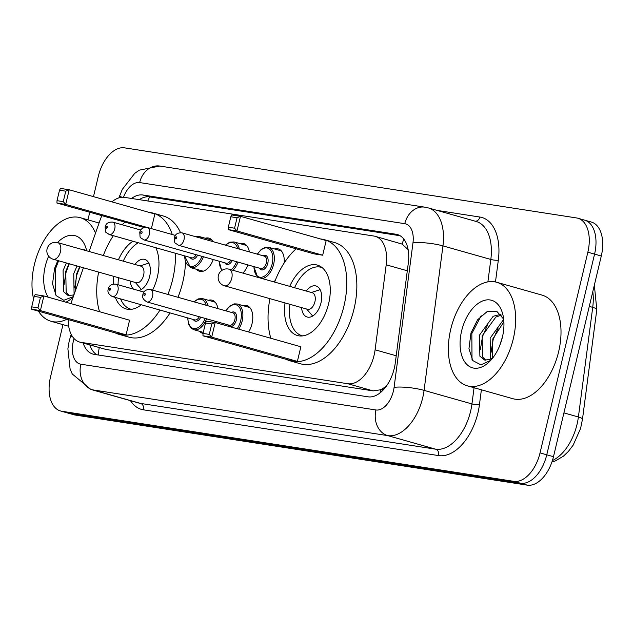 <?xml version="1.0" encoding="UTF-8"?>
<svg xmlns="http://www.w3.org/2000/svg" width="633" height="633" viewBox="0 0 633 633"><rect width="100%" height="100%" fill="white"/><g stroke="black" fill="none" stroke-linecap="round" stroke-linejoin="round"><path stroke-width="0.95" d="M205.25 238.222A17.218 10.073 105.8 0 1 208.914 238.135A17.218 10.073 105.8 0 1 213.084 241.64M239.883 243.594A17.218 10.073 105.8 0 1 243.547 243.507A17.218 10.073 105.8 0 1 249.362 251.91M274.516 248.959A17.218 10.073 105.8 0 1 278.188 248.88A17.218 10.073 105.8 0 1 284.154 263.012M243.056 305.644A17.218 10.073 105.8 0 1 246.72 305.565A17.218 10.073 105.8 0 1 252.037 323.685A17.218 10.073 105.8 0 1 248.619 331.977M208.423 300.271A17.218 10.073 105.8 0 1 212.087 300.192A17.218 10.073 105.8 0 1 217.902 308.595M83.414 267.783L71.22 302.677A32.291 18.887 -74.2 0 0 70.912 303.603M386.937 385.339A32.291 18.887 105.8 0 1 380.291 389.825L380.623 389.873A10.761 6.298 -74.2 0 0 384.247 388.844M408.15 249.663L402.129 244.093L375.227 236.331A32.291 18.887 -74.2 0 0 373.905 236.046L124.606 197.385A32.291 18.887 -74.2 0 0 111.922 201.856M68.206 319.578A32.291 18.887 -74.2 0 0 79.608 342.057L106.178 349.495L373.114 390.885L380.291 389.825M79.608 342.057A32.291 18.887 -74.2 0 0 80.929 342.342L347.865 383.74A32.291 18.887 -74.2 0 0 375.1 349.804L386.201 264.816A32.291 18.887 -74.2 0 0 375.227 236.331M101.85 215.742A32.291 18.887 -74.2 0 0 99.959 220.426L89.103 251.499M213.242 259.538A17.218 10.073 105.8 0 1 199.537 271.28A17.218 10.073 105.8 0 1 196.452 269.286M247.875 264.911A17.218 10.073 105.8 0 1 242.993 273.132M275.197 280.609A17.218 10.073 105.8 0 1 273.203 281.685M216.415 321.596A17.218 10.073 105.8 0 1 215.964 322.743M203.027 333.409A17.218 10.073 105.8 0 1 202.71 333.33A17.218 10.073 105.8 0 1 199.632 331.344M83.121 343.054A32.291 18.887 -74.2 0 0 92.893 354.069A32.291 18.887 -74.2 0 0 94.214 354.361L368.042 396.82A32.291 18.887 -74.2 0 0 395.285 362.883L408.325 263.027A32.291 18.887 -74.2 0 0 397.35 234.534A32.291 18.887 -74.2 0 0 396.029 234.25L142.923 195.004A32.291 18.887 -74.2 0 0 131.529 198.453M96.849 354.765A32.291 18.887 105.8 0 1 89.839 344.953M93.478 196.634L98.321 176.298A32.291 18.887 105.8 0 1 124.551 147.853L576.56 217.95A32.291 18.887 105.8 0 1 577.882 218.235A32.291 18.887 105.8 0 1 587.851 252.211L540.036 452.896A32.291 18.887 105.8 0 1 513.814 481.341L61.797 411.252A32.291 18.887 105.8 0 1 60.475 410.959A32.291 18.887 105.8 0 1 50.513 376.983L62.976 324.658M87.94 219.865L89.744 212.316M583.286 219.849A32.291 18.887 105.8 0 1 584.607 220.142L591.325 222.041A32.291 18.887 105.8 0 1 601.287 256.017L553.479 456.702A32.291 18.887 105.8 0 1 527.249 485.147L75.24 415.05L68.514 413.151A32.291 18.887 105.8 0 1 67.193 412.858A32.291 18.887 105.8 0 0 68.514 413.151L520.532 483.248L68.514 413.151L61.797 411.252M553.479 456.702L546.762 454.795A32.291 18.887 105.8 0 1 520.532 483.248A32.291 18.887 105.8 0 0 546.762 454.795L594.569 254.118L546.762 454.795L540.036 452.896M584.607 220.142A32.291 18.887 105.8 0 1 594.569 254.118A32.291 18.887 105.8 0 0 584.607 220.142L577.882 218.235M139.26 199.656A32.291 18.887 105.8 0 1 149.641 196.903L400.119 235.745M75.24 415.05A32.291 18.887 105.8 0 1 73.911 414.765L60.475 410.959M66.924 319.214A53.813 31.476 105.8 0 1 50.98 321.255A53.813 31.476 105.8 0 1 38.471 311.159M33.596 298.99A53.813 31.476 105.8 0 1 34.372 264.634A53.813 31.476 105.8 0 1 80.288 217.697A53.813 31.476 105.8 0 1 95.512 233.158M69.021 263.708L65.761 271.32L66.172 292.375L69.432 295.682M84.387 249.75L82.947 249.758M66.354 262.956L63.094 270.568L63.506 291.623L68.055 295.453L72.827 295.081A24.331 14.235 105.8 0 0 74.037 294.614M79.687 266.73L76.427 274.342L75.216 291.243M77.02 265.971L73.76 273.583L74.085 294.487M84.838 250.288L71.838 246.609M57.832 260.543L54.58 268.447L52.547 283.829L56.092 295.579L63.83 300.271L73.341 296.632M48.258 297.194A35.092 20.525 105.8 0 1 45.244 266.319A35.092 20.525 105.8 0 1 48.646 256.191M57.508 242.558A35.092 20.525 105.8 0 1 86.499 250.122A35.092 20.525 105.8 0 1 86.658 250.803M73.966 294.828L72.827 295.081M73.23 296.924A35.092 20.525 105.8 0 1 65.903 302.186M79.956 266.81L76.791 274.991L74.694 287.793M69.29 263.787L66.125 271.976L64.028 284.779M58.624 260.772L55.459 268.954L55.625 294.875M175.404 253.263A62.96 36.833 105.8 0 1 172.667 279.414A62.96 36.833 105.8 0 1 167.895 294.44M159.967 310.051A62.96 36.833 105.8 0 1 118.949 334.327A62.96 36.833 105.8 0 1 115.198 332.879M99.531 311.705A62.96 36.833 105.8 0 1 98.645 272.095M185.485 262.331A62.96 36.833 105.8 0 1 182.747 282.271A62.96 36.833 105.8 0 1 177.976 297.296M170.048 312.908A62.96 36.833 105.8 0 1 129.029 337.175L118.949 334.327M118.418 259.791A36.595 21.403 105.8 0 1 132.914 241.244M155.829 247.725A36.595 21.403 105.8 0 1 157.348 277.04A36.595 21.403 105.8 0 1 152.624 290.12M126.078 334.833L129.567 320.203L43.891 295.959L40.401 310.589L126.078 334.833L117.327 333.48L31.65 309.236L31.721 306.863L37.972 307.828L40.457 297.375L34.206 296.41L31.721 306.863M103.329 255.526A62.96 36.833 105.8 0 1 113.347 235.698M122.177 224.778A62.96 36.833 105.8 0 1 124.843 222.254M149.277 212.427A62.96 36.833 105.8 0 1 153.241 213.163A62.96 36.833 105.8 0 1 172.255 234.519M141.317 304.774A36.595 21.403 105.8 0 1 126.133 308.951A36.595 21.403 105.8 0 1 115.388 297.439M113.212 284.059A36.595 21.403 105.8 0 1 113.734 276.36M151.382 228.616L154.863 214.009L69.187 189.765L65.705 204.396L146.824 227.35M63.268 201.634L65.761 191.182L59.51 190.216L57.017 200.669L63.268 201.634L65.705 204.396L56.946 203.035L144.118 227.516M153.241 213.163L163.314 216.011A62.96 36.833 105.8 0 1 180.508 232.635M37.972 307.828L40.401 310.589L31.65 309.236M34.206 296.41L35.139 294.598L43.891 295.959L40.457 297.375M59.51 190.216L60.436 188.405L69.187 189.765L65.761 191.182M56.946 203.035L57.017 200.669M131.458 309.315A35.519 20.778 105.8 0 1 130.62 309.11A35.519 20.778 105.8 0 1 120.571 298.903M118.086 284.779A35.519 20.778 105.8 0 1 118.553 277.729M138.572 290.571A16.142 9.448 -74.2 0 0 149.673 276.384A16.142 9.448 -74.2 0 0 144.688 259.395A16.142 9.448 -74.2 0 0 134.948 264.475M123.245 261.16A35.519 20.778 105.8 0 1 138.247 242.748M130.263 281.044A16.142 9.448 -74.2 0 0 133.563 289.154M53.117 259.206A8.609 5.04 -74.2 0 0 53.465 259.285A8.609 5.04 -74.2 0 0 60.459 251.697A8.609 5.04 -74.2 0 0 57.801 242.637A8.609 8.609 0 0 0 47.048 249.086A8.609 8.609 0 0 0 53.117 259.206L136.269 282.737A8.609 5.04 -74.2 0 0 143.612 275.228A8.609 5.04 -74.2 0 0 140.961 266.169L57.801 242.637A8.609 5.04 -74.2 0 0 57.453 242.566M513.276 338.892A53.813 31.476 105.8 0 1 467.36 385.829A53.813 31.476 105.8 0 1 450.751 329.2A53.813 31.476 105.8 0 1 496.668 282.263A53.813 31.476 105.8 0 1 513.276 338.892M496.668 282.263L542.022 295.105A53.813 31.476 105.8 0 1 558.63 351.734A53.813 31.476 105.8 0 1 512.714 398.663L467.36 385.829M501.431 315.131L495.861 317.03L482.14 335.894L482.552 356.949L485.812 360.248M500.766 314.324L493.186 316.271L479.474 335.134L479.885 356.189L484.443 360.019L489.206 359.647A24.331 14.235 105.8 0 0 492.846 357.819M503.884 321.833L492.806 338.908L492.332 358.159M503.686 319.388L490.14 338.157L490.512 359.14M502.547 336.582L499.651 345.808M503.654 319.079L496.747 311.301L487.062 311.658L477.575 319.807L470.96 333.021L468.95 348.767L472.796 360.588L480.914 364.853L490.686 360.375M461.631 330.885A35.092 20.525 105.8 0 1 482.718 300.92A35.092 20.525 105.8 0 1 502.879 314.688A35.092 20.525 105.8 0 1 502.396 337.207A35.092 20.525 105.8 0 1 489.641 361.467A35.092 20.525 105.8 0 1 466.315 363.904A35.092 20.525 105.8 0 1 461.631 330.885M492.434 358.349L489.206 359.647M498.155 327.989L493.17 339.565L491.073 352.367M487.489 324.966L482.504 336.542L480.407 349.345M481.175 315.748L471.838 333.528L472.004 359.441M320.583 238.989A62.96 36.833 105.8 0 1 324.539 239.725A62.96 36.833 105.8 0 1 343.972 305.976A62.96 36.833 105.8 0 1 290.254 360.889A62.96 36.833 105.8 0 1 286.496 359.441M270.837 338.267A62.96 36.833 105.8 0 1 269.951 298.657M324.539 239.725L334.62 242.574A62.96 36.833 105.8 0 1 354.053 308.833A62.96 36.833 105.8 0 1 300.335 363.746L290.254 360.889M289.724 286.361A36.595 21.403 105.8 0 1 317.362 265.1A36.595 21.403 105.8 0 1 328.654 303.603A36.595 21.403 105.8 0 1 297.431 335.522A36.595 21.403 105.8 0 1 285.032 302.93M297.383 361.403L300.865 346.765L215.188 322.521L211.707 337.152L297.383 361.403L288.632 360.042L202.956 335.799L203.019 333.425L209.278 334.398L211.762 323.946L205.511 322.972L203.019 333.425M274.635 282.089A62.96 36.833 105.8 0 1 296.149 248.816M322.68 255.202L326.169 240.572L240.493 216.328L237.003 230.958L322.68 255.202L313.928 253.849L228.252 229.605L228.323 227.231L234.574 228.204L237.066 217.752L230.808 216.779L228.323 227.231M209.278 334.398L211.707 337.152L202.956 335.799M205.511 322.972L206.437 321.168L215.188 322.521L211.762 323.946M234.574 228.204L237.003 230.958L228.252 229.605M230.808 216.779L231.741 214.967L240.493 216.328L237.066 217.752M302.764 335.878A35.519 20.778 105.8 0 1 301.925 335.672A35.519 20.778 105.8 0 1 289.859 304.291M301.569 307.606A16.142 9.448 -74.2 0 0 307.203 317.03A16.142 9.448 -74.2 0 0 320.978 302.954A16.142 9.448 -74.2 0 0 315.994 285.966A16.142 9.448 -74.2 0 0 306.253 291.038M294.551 287.722A35.519 20.778 105.8 0 1 321.271 267.324A35.519 20.778 105.8 0 1 322.086 267.585M224.414 285.776A8.609 5.04 -74.2 0 0 224.77 285.847A8.609 5.04 -74.2 0 0 231.765 278.267A8.609 5.04 -74.2 0 0 229.106 269.207A8.609 8.609 0 0 0 218.353 275.656A8.609 8.609 0 0 0 224.414 285.776L307.575 309.308A8.609 5.04 -74.2 0 0 314.918 301.799A8.609 5.04 -74.2 0 0 312.259 292.739L229.106 269.207A8.609 5.04 -74.2 0 0 228.75 269.128M99.27 347.62A32.291 26.119 98.8 0 0 98.479 355.018M149.689 196.91A32.291 26.119 98.8 0 0 147.813 200.985M403.886 239.187A32.291 26.119 98.8 0 0 402.129 244.093M380.623 389.873A32.291 26.119 98.8 0 0 380.022 392.927M106.178 349.495L80.929 342.342M407.312 270.789L386.201 264.816M396.211 355.778L375.1 349.804M373.114 390.885L347.865 383.74M74.093 338.615A21.522 12.589 -74.2 0 0 73.325 341.361A21.522 12.589 -74.2 0 0 80.842 364.204L375.939 409.97A21.522 12.589 -74.2 0 0 393.425 391.004A21.522 12.589 -74.2 0 0 394.098 387.341L412.969 242.866A21.522 12.589 -74.2 0 0 404.772 223.686L139.664 182.573A21.522 12.589 -74.2 0 0 123.475 197.267M412.969 242.866A21.522 4.257 -172.6 0 1 442.95 245.897L490.82 259.451A43.052 25.185 -74.2 0 0 476.19 221.463L428.312 207.917A43.052 25.185 105.8 0 1 442.95 245.897L424.07 390.379A43.052 25.185 105.8 0 1 422.725 397.698A43.052 25.185 105.8 0 1 387.76 435.623L92.663 389.865A43.052 25.185 105.8 0 1 90.899 389.477L138.777 403.031A43.052 25.185 -74.2 0 0 140.542 403.411L435.631 449.177A43.052 25.185 -74.2 0 0 470.604 411.244A43.052 25.185 -74.2 0 0 471.949 403.925L474.07 387.728M481.389 389.801L479.442 404.685A48.432 28.335 105.8 0 1 438.59 455.586L143.493 409.828A5.38 4.352 98.8 0 0 140.542 403.411L92.663 389.865A21.522 17.415 -81.2 0 1 80.842 364.204M479.442 404.685A5.38 1.06 7.4 0 1 471.949 403.925L424.07 390.379A21.522 4.257 -172.6 0 0 394.098 387.341M143.493 409.828A48.432 28.335 105.8 0 1 130.493 400.681M437.158 210.417L479.869 217.04A48.432 28.335 105.8 0 1 498.321 260.21L495.473 281.97M513.814 481.341L527.249 485.147M587.851 252.211L601.287 256.017M375.939 409.97A21.522 17.415 -81.2 0 0 387.76 435.623L435.631 449.177A5.38 4.352 98.8 0 1 438.59 455.586M487.893 281.883L490.82 259.451A5.38 1.06 7.4 0 0 498.321 260.21M475.296 221.21A5.38 4.352 98.8 0 0 479.869 217.04M404.772 223.686A21.522 17.415 -81.2 0 1 424.87 207.165L159.761 166.052L139.371 170.142L134.726 173.363L122.288 189.417L118.917 197.868M139.664 182.573A21.522 17.415 -81.2 0 1 159.761 166.052M121.932 197.282A21.522 1.796 -160.7 0 1 119.708 195.589M72.692 336.898A21.522 1.796 -160.7 0 1 70.856 335.419L71.205 334.406M149.641 196.903L142.923 195.004M398.632 234.985L396.029 234.25M594.34 285.166L596.8 309.616A10.761 2.128 -172.6 0 0 592.717 307.361A43.052 25.185 -74.2 0 0 592.805 291.631M596.8 309.616L582.479 419.244A10.761 2.128 -172.6 0 0 578.396 416.989L592.717 307.361L589.291 306.388M552.419 460.531A43.052 25.185 -74.2 0 0 578.396 416.989L563.916 412.89M193.927 301.806L198.192 298.879L202.552 298.61A16.142 9.448 105.8 0 1 207.869 305.755M206.2 305.28A15.065 8.815 -74.2 0 0 194.276 301.909M200.78 317.173A7.533 4.407 105.8 0 1 193.374 319.507M112.405 296.592C108.559 294.377 107.191 291.86 108.306 289.036C109.066 285.499 111.606 283.877 115.918 284.162A6.457 3.774 105.8 0 1 117.912 290.958A6.457 3.774 105.8 0 1 112.405 296.592L194.719 319.887A6.457 3.774 -74.2 0 0 199.3 316.753M110.585 289.289A1.076 0.633 -74.2 0 0 110.213 288.142A1.076 0.633 -74.2 0 0 109.335 289.091A1.076 0.633 -74.2 0 0 109.715 290.238A1.076 0.633 -74.2 0 0 110.585 289.289M206.564 318.81A16.142 9.448 105.8 0 1 193.761 329.682L203.272 332.372M187.898 317.956A15.065 8.815 -74.2 0 0 194.513 328.606A15.065 8.815 -74.2 0 0 205.108 318.399M225.815 310.835L229.795 306.048L234.099 303.88L237.193 303.982A16.142 9.448 105.8 0 1 242.17 320.971A16.142 9.448 105.8 0 1 238.696 329.176M237.161 328.741A15.065 8.815 -74.2 0 0 240.706 320.638A15.065 8.815 -74.2 0 0 237.549 305.478A15.065 8.815 -74.2 0 0 226.052 310.898M231.528 312.449A7.533 4.407 105.8 0 1 236.331 319.958A7.533 4.407 105.8 0 1 232.422 326.09A7.533 4.407 105.8 0 1 228.015 324.879M229.36 325.259A6.457 3.774 -74.2 0 0 234.867 319.625A6.457 3.774 -74.2 0 0 232.873 312.829L150.559 289.534A6.457 3.774 105.8 0 1 152.553 296.331A6.457 3.774 105.8 0 1 147.038 301.965L229.36 325.259M145.226 294.654A1.076 0.633 -74.2 0 0 144.846 293.514A1.076 0.633 -74.2 0 0 143.976 294.464A1.076 0.633 -74.2 0 0 144.348 295.603A1.076 0.633 -74.2 0 0 145.226 294.654M222.531 323.328A15.065 8.815 -74.2 0 0 222.563 324.61M203.391 256.753A16.142 9.448 105.8 0 1 190.588 267.624L184.488 255.835M184.725 255.898A15.065 8.815 -74.2 0 0 191.34 266.548A15.065 8.815 -74.2 0 0 201.935 256.341M114.739 228.909A6.457 3.774 105.8 0 1 109.232 234.534C104.532 231.005 105.727 233.981 105.125 226.978C105.893 223.449 108.433 221.827 112.745 222.112A6.457 3.774 105.8 0 1 114.739 228.909M106.162 227.041A1.076 0.633 -74.2 0 0 106.542 228.181A1.076 0.633 -74.2 0 0 107.412 227.231A1.076 0.633 -74.2 0 0 107.04 226.092A1.076 0.633 -74.2 0 0 106.162 227.041M109.232 234.534L191.546 257.829A6.457 3.774 -74.2 0 0 196.127 254.695M211.992 240.129L199.379 236.56A16.142 9.448 105.8 0 1 202.449 238.633M197.607 255.115A7.533 4.407 105.8 0 1 190.201 257.449M199.118 237.691A15.065 8.815 -74.2 0 0 197.33 237.185M238.024 262.125A16.142 9.448 105.8 0 1 232.92 270.283M219.358 261.271A15.065 8.815 -74.2 0 0 222.183 270.196M231.187 269.793A15.065 8.815 -74.2 0 0 236.576 261.714M149.372 234.273A6.457 3.774 105.8 0 1 143.865 239.907C139.165 236.378 140.36 239.353 139.766 232.351C140.526 228.822 143.066 227.2 147.386 227.484A6.457 3.774 105.8 0 1 149.372 234.273M140.803 232.406A1.076 0.633 -74.2 0 0 141.175 233.553A1.076 0.633 -74.2 0 0 142.053 232.604A1.076 0.633 -74.2 0 0 141.673 231.464A1.076 0.633 -74.2 0 0 140.803 232.406M143.865 239.907L226.179 263.201A6.457 3.774 -74.2 0 0 230.76 260.068M246.625 245.501L234.012 241.933A16.142 9.448 105.8 0 1 239.329 249.07M232.24 260.487A7.533 4.407 105.8 0 1 224.834 262.822M237.66 248.595A15.065 8.815 -74.2 0 0 225.736 245.224M281.266 250.874L268.653 247.305A16.142 9.448 105.8 0 1 273.63 264.293A16.142 9.448 105.8 0 1 262.102 278.544M253.991 266.643A15.065 8.815 -74.2 0 0 261.603 277.23A15.065 8.815 -74.2 0 0 272.166 263.953A15.065 8.815 -74.2 0 0 269.017 248.793A15.065 8.815 -74.2 0 0 257.512 254.213M262.988 255.764A7.533 4.407 105.8 0 1 267.791 263.281A7.533 4.407 105.8 0 1 263.89 269.405A7.533 4.407 105.8 0 1 259.475 268.194M178.506 245.28L260.82 268.574A6.457 3.774 -74.2 0 0 266.327 262.94A6.457 3.774 -74.2 0 0 264.333 256.143L182.019 232.849A6.457 3.774 105.8 0 1 184.013 239.646A6.457 3.774 105.8 0 1 178.506 245.28C173.798 241.751 175.001 244.726 174.399 237.723C175.159 234.186 177.699 232.564 182.019 232.849M175.436 237.779A1.076 0.633 -74.2 0 0 175.808 238.926A1.076 0.633 -74.2 0 0 176.686 237.976A1.076 0.633 -74.2 0 0 176.306 236.829A1.076 0.633 -74.2 0 0 175.436 237.779M70.856 335.419L69.179 341.132L67.897 348.799L70.097 369.007L72.265 373.984L90.899 389.477M428.312 207.917L424.87 207.165M582.479 419.244L580.588 428.438L573.174 445.126L568.347 451.495L563.362 456.211L555.307 460.935L551.929 462.003M50.98 321.255L68.696 326.272M80.288 217.697L99.057 223.014M130.62 309.11L131.379 309.323M135.367 282.484L141.381 289.471M140.051 265.915L148.834 263.122M301.925 335.672L302.685 335.886M321.271 267.324L322.031 267.537M306.665 309.046L312.686 316.033M311.357 292.478L320.14 289.685M115.918 284.162L143.944 292.098M202.552 298.61L215.165 302.186M187.661 317.893L188.515 323.985L191.071 328.147L193.761 329.682M150.559 289.534C146.239 289.249 143.699 290.871 142.939 294.408C141.832 297.225 143.2 299.749 147.038 301.965M237.193 303.982L249.806 307.551M222.302 323.257L222.31 324.539M190.588 267.624L203.201 271.193M112.745 222.112L140.771 230.04M199.379 236.56L195.478 236.663M221.685 270.536L219.129 261.207M147.386 227.484L175.404 235.413M234.012 241.933L229.652 242.194L225.388 245.129M257.734 277.301L253.762 266.58M268.653 247.305L265.559 247.202L261.255 249.362L257.275 254.149"/></g></svg>
